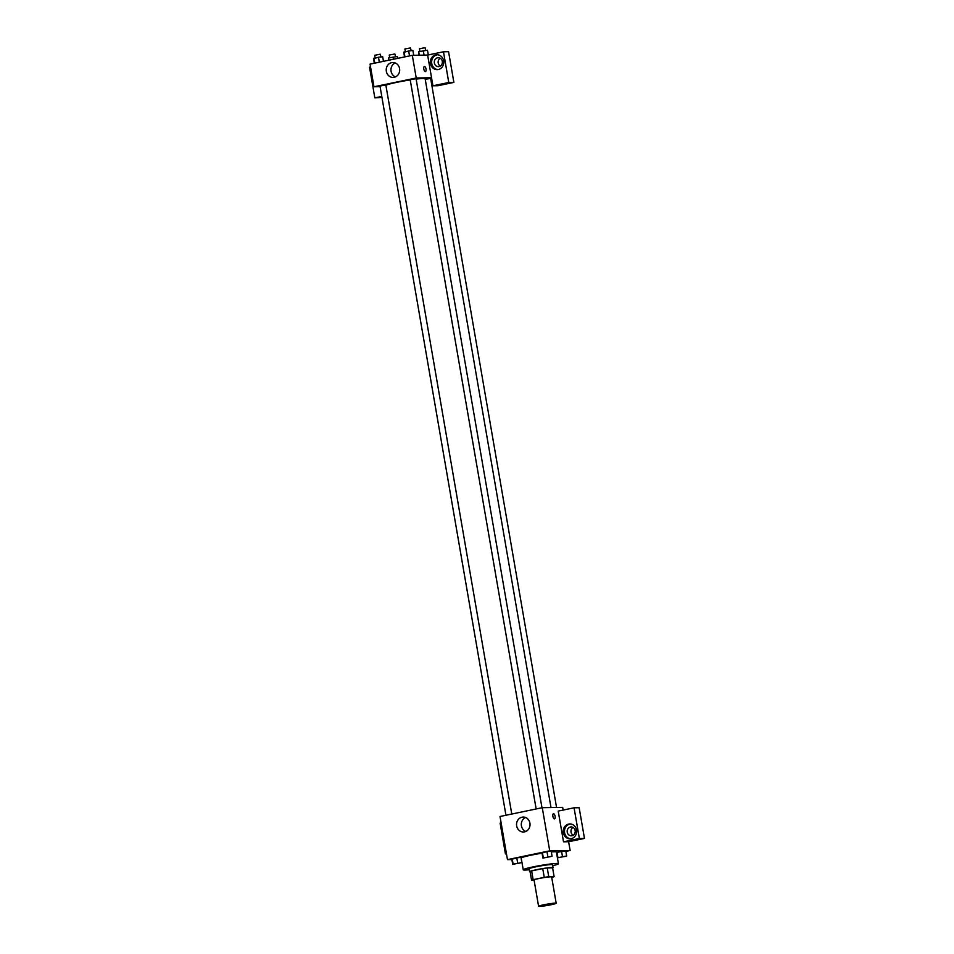 <?xml version="1.0" encoding="UTF-8"?>
<svg xmlns="http://www.w3.org/2000/svg" width="954" height="954" viewBox="0 0 954 954"><rect width="100%" height="100%" fill="white"/><g stroke="black" fill="none" stroke-linecap="round" stroke-linejoin="round"><path stroke-width="1.43" d="M555.311 903.128A8.932 0.656 -9.8 0 1 556.194 903.259A8.932 0.656 -9.8 0 1 547.501 905.418A8.932 0.656 -9.8 0 1 538.593 906.3A8.932 0.656 -9.8 0 1 545.378 904.487A8.932 0.656 -9.8 0 1 555.311 903.128M538.593 906.3L534.049 879.982A8.932 0.656 -9.8 0 1 540.823 878.157A8.932 0.656 -9.8 0 1 550.768 876.809A8.932 0.656 -9.8 0 1 551.639 876.941L556.194 903.259M531.581 880.292L530.066 871.515A11.52 0.847 -9.8 0 1 531.628 870.907L542.743 868.593L544.257 877.37L533.143 879.683A11.52 0.847 -9.8 0 0 531.581 880.292L534.097 880.244M551.722 877.406L552.545 877.239A11.52 0.847 -9.8 0 0 554.107 876.631L548.741 876.714A11.52 0.847 -9.8 0 0 544.257 877.37M554.107 876.631L552.593 867.854L547.226 867.937L548.741 876.714M542.743 868.593A11.52 0.847 -9.8 0 1 547.226 867.937M552.616 867.985A11.901 0.871 170.2 0 0 553.058 867.663A11.901 0.871 170.2 0 0 541.18 868.832A11.901 0.871 170.2 0 0 529.601 871.706A11.901 0.871 170.2 0 0 530.126 871.873M529.601 871.706L529.1 868.784A11.901 0.871 -9.8 0 1 538.139 866.363A11.901 0.871 -9.8 0 1 551.388 864.562A11.901 0.871 -9.8 0 1 552.557 864.729L553.058 867.663M531.628 870.907L533.143 879.683M529.255 869.738A17.852 1.3 -9.8 0 1 523.233 869.798A17.852 1.3 -9.8 0 1 536.792 866.16A17.852 1.3 -9.8 0 1 556.671 863.465A17.852 1.3 -9.8 0 1 558.424 863.716A17.852 1.3 -9.8 0 1 552.724 865.695M551.34 851.982A17.852 1.3 -9.8 0 1 554.644 851.767A17.852 1.3 -9.8 0 1 556.397 852.017L558.424 863.716M523.233 869.798L521.206 858.099A17.852 1.3 -9.8 0 1 542.075 853.198M565.877 851.385L570.134 850.503L549.719 850.837L507.468 859.626L511.869 859.554M566.664 855.965L565.782 850.849L557.005 852.304L557.518 857.873L566.664 855.965L557.518 857.873M521.862 862.488L520.979 857.372L516.77 857.873L511.821 859.28L512.715 864.396L521.862 862.488L512.715 864.396M552.068 856.203L551.185 851.087L546.976 851.588L542.039 852.983L542.921 858.111L552.068 856.203L542.921 858.111M563.158 810.065L562.681 807.358L542.266 807.692L500.015 816.481L507.468 859.626M506.443 853.687L505.429 853.902L500.123 823.183L501.136 822.98M505.429 853.902L506.479 853.878M524.557 831.852A7.465 6.738 89.1 0 1 523.412 831.983A7.465 6.738 89.1 0 1 516.543 824.626A7.465 6.738 89.1 0 1 523.174 817.053A7.465 6.738 89.1 0 1 529.995 823.767A7.465 6.738 89.1 0 1 524.557 831.852M542.266 807.692L549.719 850.837M525.547 817.495A7.465 6.738 -90.9 0 0 521.301 824.554A7.465 6.738 -90.9 0 0 525.773 831.459M554.524 818.854A2.6 1.097 78.2 0 0 555.109 816.278A2.6 1.097 -101.8 0 1 554.524 818.854A2.6 1.097 -101.8 0 1 552.915 816.529A2.6 1.097 -101.8 0 1 553.463 813.75A2.6 1.097 -101.8 0 1 555.109 816.278A2.6 1.097 78.2 0 0 553.463 813.75M563.516 841.81L579.364 838.506L574.058 807.799L558.209 811.103L563.516 841.81L568.62 841.726L570.134 850.503M571.184 838.697A7.441 6.726 89.1 0 1 570.039 838.828A7.441 6.726 89.1 0 1 563.206 831.494A7.441 6.726 89.1 0 1 569.8 823.946A7.441 6.726 89.1 0 1 576.61 830.636A7.441 6.726 89.1 0 1 571.184 838.697M570.444 823.97A7.441 6.726 -90.9 0 0 564.482 831.471A7.441 6.726 -90.9 0 0 570.683 838.781M567.236 832.186A4.46 4.031 89.1 0 1 575.155 830.54A4.46 4.031 89.1 0 1 567.236 832.186M573.175 835.263A4.46 4.031 89.1 0 1 573.044 827.404M574.058 807.799L579.161 807.716L584.468 838.423L579.364 838.506M568.62 841.726L584.468 838.423M416.123 79.11A20.117 1.467 -9.8 0 1 423.159 78.502A20.117 1.467 -9.8 0 1 425.138 78.8L551.007 807.549M385.893 85.264A20.117 1.467 -9.8 0 1 410.22 79.933M541.979 807.752L416.051 78.693L410.184 79.707L536.148 808.968M425.222 79.277L430.648 78.455L556.564 807.466M505.942 815.253L379.978 85.991L385.845 84.978L511.773 814.036M431.709 78.681L430.719 78.896M431.542 77.739L432.925 85.788L448.774 82.485L443.467 51.778L427.63 55.07L431.542 77.739L416.218 77.99L373.98 86.778L380.097 86.683M440.188 58.218A4.46 4.031 -90.9 0 0 440.319 66.076M381.946 97.38L374.839 97.868L369.532 67.162L370.557 66.959M448.774 82.485L453.877 82.402L448.571 51.695L443.467 51.778M453.877 82.402L438.029 85.705L432.925 85.788M442.298 61.354A4.46 4.031 89.1 0 1 438.411 66.649A4.46 4.031 89.1 0 1 438.268 57.717A4.46 4.031 89.1 0 1 442.298 61.354M437.576 54.783A7.441 6.726 -90.9 0 0 431.613 62.284A7.441 6.726 -90.9 0 0 437.814 69.594M438.327 69.511A7.441 6.726 89.1 0 1 437.182 69.642A7.441 6.726 89.1 0 1 430.337 62.308A7.441 6.726 89.1 0 1 436.944 54.76A7.441 6.726 89.1 0 1 443.741 61.461A7.441 6.726 89.1 0 1 438.327 69.511M381.779 96.426L374.839 97.868M427.63 55.07L412.307 55.32L370.057 64.121L373.98 86.778M386.334 71.335A7.465 6.738 89.1 0 1 392.833 62.499A7.465 6.738 89.1 0 1 399.69 69.845A7.465 6.738 89.1 0 1 393.072 77.417A7.465 6.738 89.1 0 1 386.334 71.335M412.307 55.32L416.218 77.99M395.218 62.928A7.465 6.738 -90.9 0 0 391.08 71.252A7.465 6.738 -90.9 0 0 395.445 76.904M425.448 71.598A2.6 1.097 78.2 0 0 426.033 69.034A2.6 1.097 -101.8 0 1 425.448 71.598A2.6 1.097 -101.8 0 1 423.838 69.272A2.6 1.097 -101.8 0 1 424.387 66.506A2.6 1.097 -101.8 0 1 426.033 69.034A2.6 1.097 78.2 0 0 424.387 66.506M413.726 55.296L412.891 50.455L408.682 50.967L403.745 52.363L404.532 56.942M408.682 50.967L409.54 55.904M404.114 51.921L404.961 56.846M405.343 51.659L404.878 48.988L410.447 47.938L411.21 50.657M383.472 61.33L382.685 56.751L378.476 57.252L373.539 58.647L374.326 63.226M378.476 57.252L379.334 62.189M373.908 58.206L374.755 63.143M375.137 57.955L374.672 55.284L380.241 54.223L381.004 56.954M428.298 54.938L427.487 50.228L418.711 51.683L418.878 55.213M423.29 50.729L424.053 55.129M418.711 51.683L419.319 55.213M419.939 51.421L419.474 48.761L425.055 47.7L425.806 50.431M397.603 58.385L397.281 56.513L388.505 57.967L388.457 60.293M393.084 57.013L393.465 59.243M388.505 57.967L388.898 60.197M389.733 57.717L389.268 55.046L394.849 53.984L395.6 56.715M544.567 857.682L550.422 856.668M551.185 851.087L546.976 851.588L547.858 856.716M546.976 851.588L542.409 852.542L543.291 857.658M514.349 863.942L520.216 862.953M520.979 857.372L516.77 857.873L517.652 863M516.77 857.873L512.203 858.827L513.085 863.954M559.163 857.443L565.03 856.43M565.782 850.849L561.584 851.35L562.466 856.477M561.584 851.35L557.005 852.304L557.887 857.419"/></g></svg>
